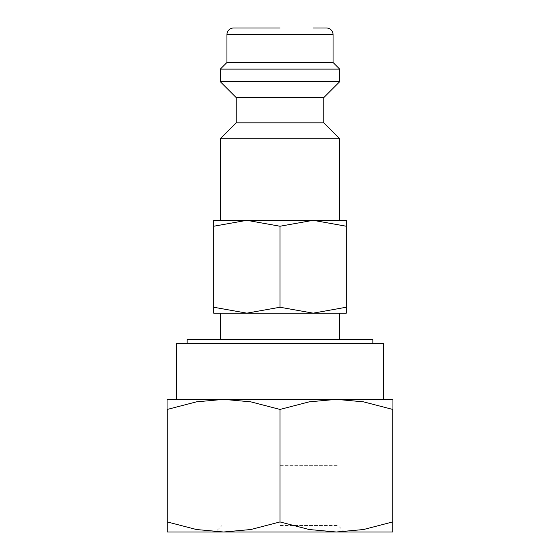 <?xml version="1.0" encoding="UTF-8"?>
<svg xmlns="http://www.w3.org/2000/svg" width="560" height="560" viewBox="0 0 560 560"><rect width="100%" height="100%" fill="white"/><g stroke="black" fill="none" stroke-linecap="round" stroke-linejoin="round"><path stroke-width="0.42" stroke-dasharray="2.8 2.1" d="M213.682 313.159L346.318 313.159M372.841 339.682L187.159 339.682M236.229 122.829L323.771 122.829M220.318 138.747L339.682 138.747M236.229 97.629L323.771 97.629M220.318 81.718L339.682 81.718M220.318 69.118L339.682 69.118M226.947 62.482L333.053 62.482M383.453 343.665L176.547 343.665M167.265 399.371L336.371 399.371L309.211 401.842L280 409.437L250.789 401.842L223.629 399.371L196.476 401.842L167.265 409.437L167.265 521.934C167.265 535.409 167.265 535.409 167.265 521.913L196.476 529.529L223.629 532L344.512 532L215.488 532L392.735 532M167.265 532L223.629 532L250.789 529.529L280 521.934L309.211 529.529L336.371 532L363.524 529.529L392.735 521.934C392.735 535.409 392.735 535.409 392.735 521.913L392.735 409.437L363.524 401.842L336.371 399.371L392.735 399.371M280 525.49L338.002 525.49L280 525.49M280 465.682L338.002 465.682L280 465.682M213.682 220.318L246.841 220.318L213.682 226.24L213.682 307.237C213.682 315.168 213.682 315.168 213.682 307.223L246.841 313.159L280 307.237L313.159 313.159L346.318 307.237C346.318 315.168 346.318 315.168 346.318 307.223L346.318 226.24C346.318 218.309 346.318 218.309 346.318 226.247L313.159 220.318L280 226.24L246.841 220.318L280 220.318L220.318 220.318L346.318 220.318M280 28L246.841 28L313.159 28L313.159 465.682M280 399.371L176.547 399.371L280 399.371M280 343.665L372.841 343.665L280 343.665M280 313.159L339.682 313.159L280 313.159M280 220.318L339.682 220.318L280 220.318M213.682 226.247C213.682 218.309 213.682 218.309 213.682 226.247M280 226.24L280 307.237M392.735 409.458C392.735 395.955 392.735 395.955 392.735 409.458M167.265 409.458C167.265 395.955 167.265 395.955 167.265 409.458M280 409.437L280 521.934M280 339.682L339.682 339.682L280 339.682M233.576 28L326.424 28M226.947 34.629L333.053 34.629M344.512 532L338.002 525.49L338.002 465.682M246.841 28L246.841 465.682M221.998 465.682L221.998 525.49L215.488 532"/><path stroke-width="0.84" d="M236.229 122.829L236.229 97.629L323.771 97.629L323.771 122.829L236.229 122.829L220.318 138.747L220.318 220.318M323.771 122.829L339.682 138.747L220.318 138.747M313.159 28L326.424 28A6.629 6.629 0 0 1 333.053 34.629L333.053 62.482L339.682 69.118L339.682 81.718L220.318 81.718L236.229 97.629M339.682 69.118L220.318 69.118L220.318 81.718M333.053 62.482L226.947 62.482L220.318 69.118M280 28L233.576 28A6.629 6.629 0 0 0 226.947 34.629L226.947 62.482M187.159 343.665L187.159 339.682L372.841 339.682L372.841 343.665M392.735 399.371L336.371 399.371L363.524 401.842L392.735 409.437L392.735 521.934C392.735 535.409 392.735 535.409 392.735 521.913L363.524 529.529L336.371 532L309.211 529.529L280 521.934L250.789 529.529L223.629 532L196.476 529.529L167.265 521.934C167.265 535.409 167.265 535.409 167.265 521.913L167.265 409.437L196.476 401.842L223.629 399.371L250.789 401.842L280 409.437L309.211 401.842L336.371 399.371L167.265 399.371M392.735 532L167.265 532M346.318 313.159L313.159 313.159L280 307.237L246.841 313.159L213.682 313.159M346.318 220.318L313.159 220.318L346.318 226.24C346.318 218.309 346.318 218.309 346.318 226.247L346.318 307.237C346.318 315.168 346.318 315.168 346.318 307.223L313.159 313.159L246.841 313.159L213.682 307.237C213.682 315.168 213.682 315.168 213.682 307.223L213.682 226.24C213.682 218.309 213.682 218.309 213.682 226.247L246.841 220.318L280 226.24L313.159 220.318L213.682 220.318M176.547 399.371L176.547 343.665L383.453 343.665L383.453 399.371M280 226.24L280 307.237M392.735 409.458C392.735 395.955 392.735 395.955 392.735 409.458M167.265 409.458C167.265 395.955 167.265 395.955 167.265 409.458M280 409.437L280 521.934M333.053 34.629L226.947 34.629M220.318 313.159L220.318 339.682M339.682 138.747L339.682 220.318M323.771 97.629L339.682 81.718M339.682 313.159L339.682 339.682"/></g></svg>
